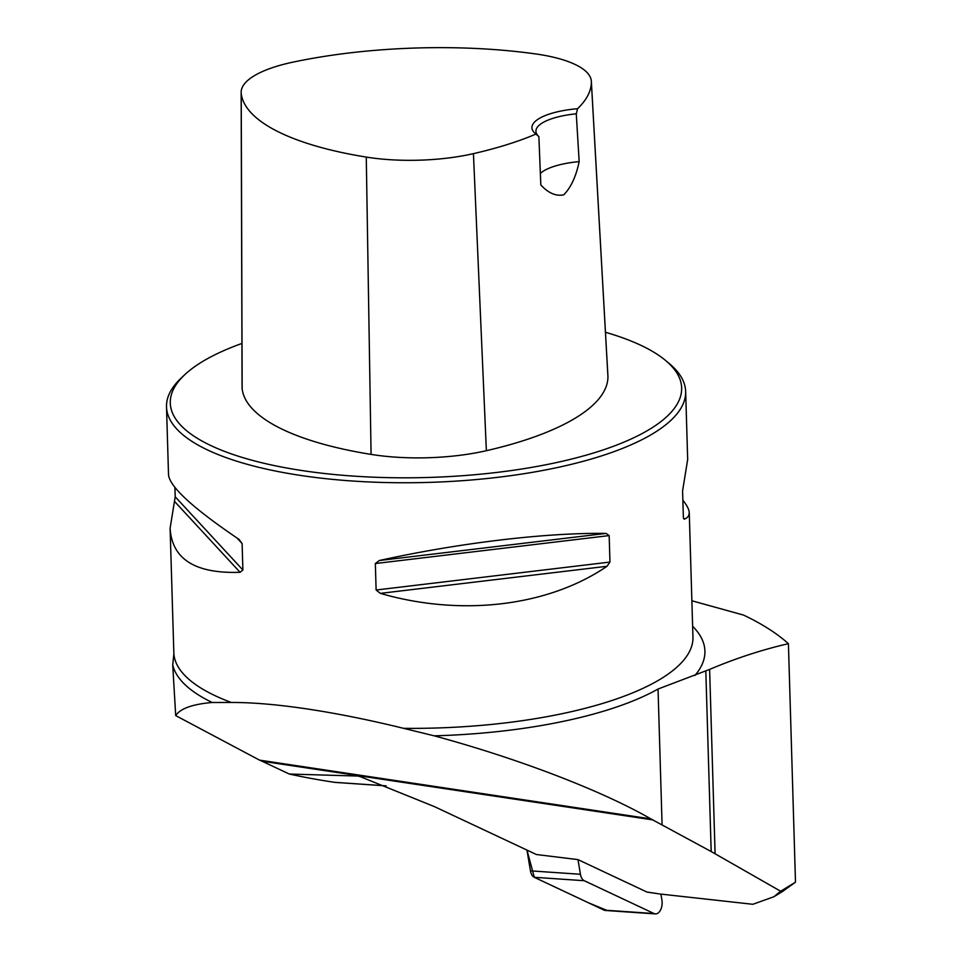 <?xml version="1.0" encoding="UTF-8"?>
<svg xmlns="http://www.w3.org/2000/svg" width="962" height="962" viewBox="0 0 962 962"><rect width="100%" height="100%" fill="white"/><g stroke="black" fill="none" stroke-linecap="round" stroke-linejoin="round"><path stroke-width="1.44" d="M682.864 500.204C687.012 505.375 689.153 509.583 689.261 512.842L692.953 637.097A259.692 83.261 178.3 0 1 403.571 728.33L434.211 735.834A261.64 83.886 178.3 0 0 658.044 689.032L709.619 669.408C735.978 658.261 762.253 649.687 788.419 643.674L795.49 882.19L780.639 891.233L773.893 896.74L783.477 890.896M780.639 891.233L711.183 851.55L650.877 818.902C601.551 790.511 518.338 758.621 434.211 735.834M658.309 893.746L646.885 892.027L577.982 859.619L580.435 874.278A10.305 6.037 93.9 0 0 584.247 880.711L654.052 913.551A10.305 6.037 93.9 0 0 655.375 913.9A10.305 6.037 93.9 0 0 661.928 900.119L660.918 894.107M660.112 894.023L752.849 904.292L773.893 896.74M653.15 819.949L262.061 761.219L289.309 774.037L358.838 776.081L434.427 806.625L536.399 854.521L577.982 859.619M691.87 600.769L743.566 615.091C761.856 623.773 776.815 633.309 788.419 643.674M212.157 702.488L231.301 702.464A259.692 83.261 178.3 0 1 173.881 653.956L172.727 664.898A261.64 83.886 178.3 0 0 212.157 702.488C192.424 704.208 180.267 708.573 175.697 715.596L172.727 664.898M650.877 818.902L259.56 760.136L262.061 761.219M403.571 728.33C369.528 719.985 337.59 713.551 307.744 709.042C277.982 704.593 252.501 702.404 231.301 702.464M241.943 343.434A255.796 82.01 -1.7 0 0 184.56 374.879L180.988 378.258A259.692 83.261 -1.7 0 0 166.51 406.878A259.692 83.261 -1.7 0 0 300.805 475.468A259.692 83.261 -1.7 0 0 685.653 391.474A259.692 83.261 -1.7 0 0 669.504 363.756L665.74 360.606A255.796 82.01 -1.7 0 0 605.459 332.275M173.881 653.956L170.106 528.258L175.204 496.789L174.928 487.469M380.351 593.374L376.118 590.019L375.336 563.54L379.377 560.509C459.139 542.917 545.935 532.539 606.024 533.417L609.174 535.593L609.956 562.073L607.01 566.281C548.124 606.469 461.327 616.834 380.351 593.374L607.01 566.281M166.51 406.878L168.518 474.831C169.829 486.952 193.35 508.489 239.105 539.442L242.111 543.542L242.893 570.009L240.079 572.306C195.298 573.821 171.97 559.138 170.106 528.258M689.261 512.842L688.684 515.728L686.784 517.941L684.295 519.215L683.369 517.364L682.587 490.897L687.674 459.427L685.653 391.474M535.918 134.079A252.681 81.012 178.3 0 1 473.436 153.643A103.355 33.141 178.3 0 1 366.269 157.083A252.681 81.012 178.3 0 1 241.221 93.542A103.355 33.141 178.3 0 1 241.149 92.304A103.355 33.141 178.3 0 1 292.676 62.205A252.681 81.012 178.3 0 1 535.642 53.932A103.355 33.141 178.3 0 1 591.341 81.277A103.355 33.141 178.3 0 1 591.353 81.83A252.681 81.012 178.3 0 1 577.573 108.706A55.832 17.905 -1.7 0 0 535.401 133.658A55.832 17.905 -1.7 0 0 535.918 134.079L538.876 136.58L540.824 184.957L541.666 185.678M241.149 92.304L242.075 387.554A111.183 35.642 -1.7 0 0 242.159 388.901A260.51 83.526 -1.7 0 0 371.079 454.401A111.183 35.642 -1.7 0 0 486.363 450.697A260.51 83.526 -1.7 0 0 607.936 376.671A111.183 35.642 -1.7 0 0 607.924 376.07L591.341 81.277M540.824 184.957C548.4 193.17 556.06 196.452 563.804 194.793C570.983 187.41 576.106 176.347 579.16 161.616L576.274 113.805L577.573 108.706M184.56 374.879A255.796 82.01 -1.7 0 0 302.573 470.634A255.796 82.01 -1.7 0 0 592.832 453.21A255.796 82.01 -1.7 0 0 665.74 360.606M540.355 173.4A51.936 16.655 178.3 0 1 579.16 161.616M538.876 136.58A51.936 16.655 178.3 0 1 535.93 131.277A51.936 16.655 178.3 0 1 576.274 113.805M289.309 774.037A1947.677 1141.317 93.9 0 0 334.487 782.31L386.027 785.846M386.159 785.894L335.546 782.431A38.949 22.823 -86.1 0 1 334.487 782.31M259.56 760.136L175.697 715.596M795.49 882.19L782.226 891.654M655.375 913.9L605.387 910.473A10.305 6.037 -86.1 0 1 604.064 910.124L534.259 877.296A10.305 6.037 -86.1 0 1 530.447 870.851L526.972 850.083L534.283 877.296L588.54 902.825L606.745 910.317M692.628 626.25A271.236 86.965 178.3 0 1 694.949 675.468M662.072 824.662L658.044 689.032M486.363 450.697L473.436 153.643M607.936 376.671L591.353 81.83M371.079 454.401L366.269 157.083M242.159 388.901L241.221 93.542M606.024 533.417L379.377 560.509M609.174 535.593L375.336 563.54M609.956 562.073L376.118 590.019M240.079 572.306L174.459 501.322M242.893 570.009L175.204 496.789M242.111 543.542L237.037 538.047M683.477 518.326L684.295 519.215M715.091 853.739L709.619 669.408M711.183 851.55L705.819 670.983M363.047 777.296A1947.677 1141.317 -86.1 0 1 356.18 775.637M584.247 880.711L534.259 877.296M604.064 910.124L654.052 913.551M530.447 870.851L580.435 874.278M647.017 892.075L659.138 893.89"/></g></svg>
